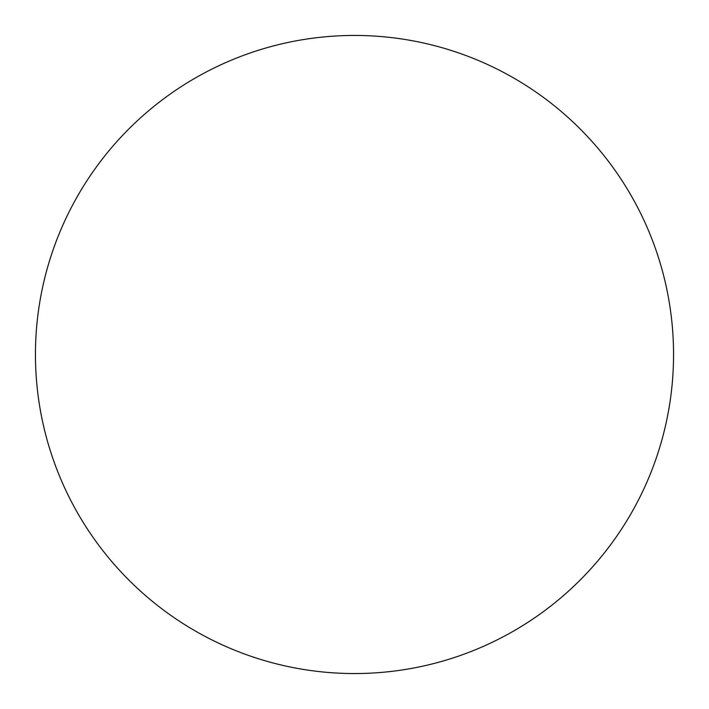 <?xml version="1.0" encoding="UTF-8"?>
<svg xmlns="http://www.w3.org/2000/svg" width="709" height="709" viewBox="0 0 709 709"><rect width="100%" height="100%" fill="white"/><g stroke="black" fill="none" stroke-linecap="round" stroke-linejoin="round"><path stroke-width="1.06" d="M354.5 35.45A319.05 319.05 0 0 1 673.55 354.5A319.05 319.05 0 0 1 354.5 673.55A319.05 319.05 0 0 1 35.45 354.5A319.05 319.05 0 0 1 354.5 35.45"/></g></svg>

